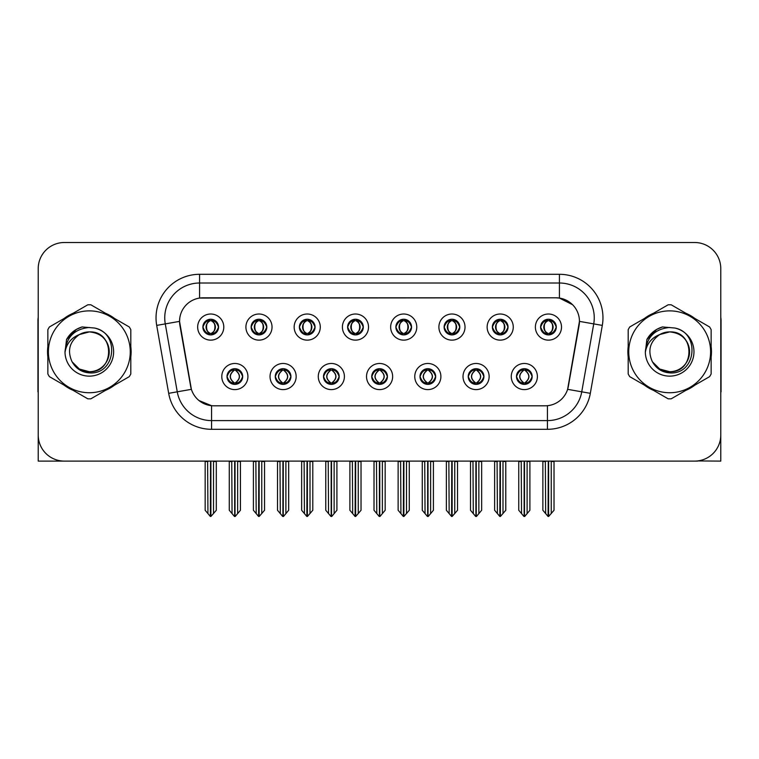 <?xml version="1.0" encoding="UTF-8"?>
<svg xmlns="http://www.w3.org/2000/svg" width="759" height="759" viewBox="0 0 759 759"><rect width="100%" height="100%" fill="white"/><g stroke="black" fill="none" stroke-linecap="round" stroke-linejoin="round"><path stroke-width="1.14" d="M202.89 327.072A7.837 7.837 0 0 0 210.727 334.909A7.837 7.837 0 0 0 218.564 327.072A7.837 7.837 0 0 0 210.727 319.235A7.837 7.837 0 0 0 202.89 327.072L202.966 327.072C204.588 331.455 206.619 333.562 209.067 333.4L208.535 334.596M197.663 327.072A13.064 13.064 0 0 0 210.727 340.136A13.064 13.064 0 0 0 223.791 327.072A13.064 13.064 0 0 0 210.727 314.008A13.064 13.064 0 0 0 197.663 327.072M323.505 376.54A7.837 7.837 0 0 0 331.341 384.377A7.837 7.837 0 0 0 339.178 376.54A7.837 7.837 0 0 0 331.341 368.703A7.837 7.837 0 0 0 323.505 376.54L323.581 376.54C325.061 380.762 327.101 382.868 329.681 382.868L330.611 382.868C325.431 378.646 325.431 374.424 330.611 370.202L329.681 370.202C327.148 370.155 325.108 372.261 323.581 376.54M318.277 376.54A13.064 13.064 0 0 0 331.341 389.604A13.064 13.064 0 0 0 344.406 376.54A13.064 13.064 0 0 0 331.341 363.476A13.064 13.064 0 0 0 318.277 376.54M275.261 376.54A7.837 7.837 0 0 0 283.098 384.377A7.837 7.837 0 0 0 290.934 376.54A7.837 7.837 0 0 0 283.098 368.703A7.837 7.837 0 0 0 275.261 376.54L275.327 376.54C276.817 380.762 278.857 382.868 281.437 382.868L282.367 382.868C277.187 378.646 277.187 374.424 282.367 370.202L281.437 370.202C278.895 370.155 276.864 372.261 275.327 376.54M270.033 376.54A13.064 13.064 0 0 0 283.098 389.604A13.064 13.064 0 0 0 296.162 376.54A13.064 13.064 0 0 0 283.098 363.476A13.064 13.064 0 0 0 270.033 376.54M468.237 376.54A7.837 7.837 0 0 0 476.083 384.377A7.837 7.837 0 0 0 483.919 376.54A7.837 7.837 0 0 0 476.083 368.703A7.837 7.837 0 0 0 468.237 376.54L468.312 376.54C469.802 380.762 471.832 382.868 474.422 382.868L475.352 382.868C470.163 378.646 470.163 374.424 475.352 370.202L474.422 370.202C471.88 370.155 469.84 372.261 468.312 376.54M463.018 376.54A13.064 13.064 0 0 0 476.083 389.604A13.064 13.064 0 0 0 489.138 376.54A13.064 13.064 0 0 0 476.083 363.476A13.064 13.064 0 0 0 463.018 376.54M395.875 327.072A7.837 7.837 0 0 0 403.712 334.909A7.837 7.837 0 0 0 411.549 327.072A7.837 7.837 0 0 0 403.712 319.235A7.837 7.837 0 0 0 395.875 327.072L395.942 327.072C397.564 331.455 399.604 333.562 402.052 333.4L401.52 334.596M390.648 327.072A13.064 13.064 0 0 0 403.712 340.136A13.064 13.064 0 0 0 416.776 327.072A13.064 13.064 0 0 0 403.712 314.008A13.064 13.064 0 0 0 390.648 327.072M492.363 327.072A7.837 7.837 0 0 0 500.2 334.909A7.837 7.837 0 0 0 508.037 327.072A7.837 7.837 0 0 0 500.2 319.235A7.837 7.837 0 0 0 492.363 327.072L492.439 327.072C494.062 331.455 496.092 333.562 498.54 333.4L498.008 334.596M487.136 327.072A13.064 13.064 0 0 0 500.2 340.136A13.064 13.064 0 0 0 513.264 327.072A13.064 13.064 0 0 0 500.2 314.008A13.064 13.064 0 0 0 487.136 327.072M227.017 376.54A7.837 7.837 0 0 0 234.854 384.377A7.837 7.837 0 0 0 242.69 376.54A7.837 7.837 0 0 0 234.854 368.703A7.837 7.837 0 0 0 227.017 376.54L227.083 376.54C228.573 380.762 230.603 382.868 233.193 382.868L234.123 382.868C228.933 378.646 228.933 374.424 234.123 370.202L233.193 370.202C230.651 370.155 228.62 372.261 227.083 376.54M221.789 376.54A13.064 13.064 0 0 0 234.854 389.604A13.064 13.064 0 0 0 247.918 376.54A13.064 13.064 0 0 0 234.854 363.476A13.064 13.064 0 0 0 221.789 376.54M347.622 327.072A7.837 7.837 0 0 0 355.468 334.909A7.837 7.837 0 0 0 363.305 327.072A7.837 7.837 0 0 0 355.468 319.235A7.837 7.837 0 0 0 347.622 327.072L347.698 327.072C349.32 331.455 351.36 333.562 353.808 333.4L353.277 334.596M342.404 327.072A13.064 13.064 0 0 0 355.468 340.136A13.064 13.064 0 0 0 368.523 327.072A13.064 13.064 0 0 0 355.468 314.008A13.064 13.064 0 0 0 342.404 327.072M251.134 327.072A7.837 7.837 0 0 0 258.971 334.909A7.837 7.837 0 0 0 266.807 327.072A7.837 7.837 0 0 0 258.971 319.235A7.837 7.837 0 0 0 251.134 327.072L251.21 327.072C252.832 331.455 254.863 333.562 257.31 333.4L256.779 334.596M245.907 327.072A13.064 13.064 0 0 0 258.971 340.136A13.064 13.064 0 0 0 272.035 327.072A13.064 13.064 0 0 0 258.971 314.008A13.064 13.064 0 0 0 245.907 327.072M299.378 327.072A7.837 7.837 0 0 0 307.215 334.909A7.837 7.837 0 0 0 315.061 327.072A7.837 7.837 0 0 0 307.215 319.235A7.837 7.837 0 0 0 299.378 327.072L299.454 327.072C301.076 331.455 303.116 333.562 305.564 333.4L305.023 334.596M294.16 327.072A13.064 13.064 0 0 0 307.215 340.136A13.064 13.064 0 0 0 320.279 327.072A13.064 13.064 0 0 0 307.215 314.008A13.064 13.064 0 0 0 294.16 327.072M419.993 376.54A7.837 7.837 0 0 0 427.829 384.377A7.837 7.837 0 0 0 435.666 376.54A7.837 7.837 0 0 0 427.829 368.703A7.837 7.837 0 0 0 419.993 376.54L420.069 376.54C421.549 380.762 423.588 382.868 426.178 382.868L427.108 382.868C421.919 378.646 421.919 374.424 427.108 370.202L426.178 370.202C423.636 370.155 421.596 372.261 420.069 376.54M414.765 376.54A13.064 13.064 0 0 0 427.829 389.604A13.064 13.064 0 0 0 440.894 376.54A13.064 13.064 0 0 0 427.829 363.476A13.064 13.064 0 0 0 414.765 376.54M371.749 376.54A7.837 7.837 0 0 0 379.585 384.377A7.837 7.837 0 0 0 387.422 376.54A7.837 7.837 0 0 0 379.585 368.703A7.837 7.837 0 0 0 371.749 376.54L371.825 376.54C373.305 380.762 375.344 382.868 377.935 382.868L378.855 382.868C373.675 378.646 373.675 374.424 378.855 370.202L377.935 370.202C375.392 370.155 373.352 372.261 371.825 376.54M366.521 376.54A13.064 13.064 0 0 0 379.585 389.604A13.064 13.064 0 0 0 392.65 376.54A13.064 13.064 0 0 0 379.585 363.476A13.064 13.064 0 0 0 366.521 376.54M540.607 327.072A7.837 7.837 0 0 0 548.444 334.909A7.837 7.837 0 0 0 556.281 327.072A7.837 7.837 0 0 0 548.444 319.235A7.837 7.837 0 0 0 540.607 327.072L540.683 327.072C542.306 331.455 544.336 333.562 546.784 333.4L546.252 334.596M535.38 327.072A13.064 13.064 0 0 0 548.444 340.136A13.064 13.064 0 0 0 561.508 327.072A13.064 13.064 0 0 0 548.444 314.008A13.064 13.064 0 0 0 535.38 327.072M444.119 327.072A7.837 7.837 0 0 0 451.956 334.909A7.837 7.837 0 0 0 459.793 327.072A7.837 7.837 0 0 0 451.956 319.235A7.837 7.837 0 0 0 444.119 327.072L444.195 327.072C445.818 331.455 447.848 333.562 450.296 333.4L449.764 334.596M438.892 327.072A13.064 13.064 0 0 0 451.956 340.136A13.064 13.064 0 0 0 465.02 327.072A13.064 13.064 0 0 0 451.956 314.008A13.064 13.064 0 0 0 438.892 327.072M516.49 376.54A7.837 7.837 0 0 0 524.327 384.377A7.837 7.837 0 0 0 532.163 376.54A7.837 7.837 0 0 0 524.327 368.703A7.837 7.837 0 0 0 516.49 376.54L516.556 376.54C518.046 380.762 520.076 382.868 522.666 382.868L523.596 382.868C518.406 378.646 518.406 374.424 523.596 370.202L522.666 370.202C520.124 370.155 518.093 372.261 516.556 376.54M511.262 376.54A13.064 13.064 0 0 0 524.327 389.604A13.064 13.064 0 0 0 537.391 376.54A13.064 13.064 0 0 0 524.327 363.476A13.064 13.064 0 0 0 511.262 376.54M179.551 321.323A23.51 23.51 0 0 0 179.911 325.412L190.661 386.369A23.51 23.51 0 0 0 213.81 405.799L545.19 405.799A23.51 23.51 0 0 0 568.339 386.369L579.089 325.412A23.51 23.51 0 0 0 555.939 297.813L203.061 297.813A23.51 23.51 0 0 0 179.551 321.323L179.807 317.841M697.54 460.941L720.784 461.102L720.784 268.639A26.129 26.129 0 0 0 694.665 242.51L64.335 242.51A26.129 26.129 0 0 0 38.216 268.639L38.216 461.102L117.199 461.102M641.801 461.102L697.54 461.102M47.855 346.588A41.802 41.802 0 0 0 47.855 357.024M64.079 385.117A41.802 41.802 0 0 0 73.111 390.335M105.548 390.335A41.802 41.802 0 0 0 114.581 385.117M130.804 357.024A41.802 41.802 0 0 0 130.804 346.588M628.196 346.588A41.802 41.802 0 0 0 628.196 357.024M644.419 385.117A41.802 41.802 0 0 0 653.452 390.335M685.889 390.335A41.802 41.802 0 0 0 694.921 385.117M711.145 357.024A41.802 41.802 0 0 0 711.145 346.588M199.579 274.303L559.421 274.303A43.538 43.538 0 0 1 602.304 325.402L590.322 393.333A43.538 43.538 0 0 1 547.438 429.309L211.562 429.309A43.538 43.538 0 0 1 168.678 393.333L156.696 325.402A43.538 43.538 0 0 1 199.579 274.303L199.579 283.012L559.421 283.012A34.838 34.838 0 0 1 593.728 323.894L581.745 391.815A34.838 34.838 0 0 1 547.438 420.6L211.562 420.6A34.838 34.838 0 0 1 177.255 391.815L165.272 323.894A34.838 34.838 0 0 1 199.579 283.012L199.579 298.069L555.939 297.813L559.421 298.069L572.561 304.701M545.19 405.799L213.81 405.799M211.562 429.309L211.562 405.695L199.01 400.553M602.304 325.402L579.449 321.38L567.618 389.329L590.322 393.333M168.678 393.333L191.382 389.329L179.551 321.38L165.272 323.894A34.838 34.838 0 0 1 164.75 317.841M568.339 386.369L568.197 387.109M190.803 387.109L190.661 386.369M114.581 318.495A41.802 41.802 0 0 0 105.548 313.277M73.111 313.277A41.802 41.802 0 0 0 64.079 318.495M694.921 318.495A41.802 41.802 0 0 0 685.889 313.277M653.452 313.277A41.802 41.802 0 0 0 644.419 318.495M694.665 242.51L64.335 242.51M38.216 268.639L38.216 434.973A26.129 26.129 0 0 0 64.335 461.102L694.665 461.102A26.129 26.129 0 0 0 720.784 434.973L720.784 268.639M525.674 384.263L525.048 382.868L525.978 382.868C528.52 382.925 530.56 380.809 532.087 376.53C530.598 372.308 528.558 370.202 525.978 370.202L526.509 369.016M525.674 368.817L525.048 370.202L525.978 370.202M523.852 382.868L523.198 384.291L523.862 382.868C518.35 378.646 518.35 374.424 523.862 370.202L523.198 368.779L523.862 370.202C518.53 374.424 518.53 378.646 523.852 382.868M523.596 370.202L522.979 368.817M525.048 370.202C530.237 374.424 530.237 378.646 525.048 382.868L524.792 382.868C530.114 378.646 530.114 374.424 524.792 370.202L525.446 368.779M525.048 382.868L525.446 384.291M521.215 461.102L521.537 513.587L523.966 516.49L524.678 516.49L529.896 510.266L529.896 461.538L527.107 461.538L527.107 513.587M524.497 461.102L524.497 516.49M524.146 516.49L524.146 461.102M518.748 461.102L518.748 510.266L521.537 513.587M521.537 461.538L518.748 461.538M545.341 461.102L545.664 513.587L548.093 516.49L548.273 461.102M548.624 461.102L548.624 516.49L554.023 510.266L554.023 461.538L551.233 461.538L551.556 461.102M542.875 461.102L542.875 510.266L545.664 513.587M545.664 461.538L542.875 461.538M551.233 513.587L551.233 461.538M547.097 334.795L547.713 333.4L546.784 333.4M547.097 319.349L547.713 320.744L546.784 320.744C544.26 320.696 542.23 322.812 540.683 327.072M556.281 327.072L556.214 327.072C554.706 322.86 552.666 320.753 550.104 320.744L549.174 320.744C551.67 322.072 552.979 324.188 553.131 327.072C552.979 329.966 551.67 332.072 549.174 333.4L550.104 333.4L550.636 334.596M556.214 327.072C554.639 331.37 552.609 333.486 550.104 333.4M547.713 333.4L547.97 333.4C545.417 332.072 544.07 329.966 543.918 327.072C544.07 324.188 545.417 322.072 547.97 320.744L547.324 319.321L547.979 320.744C543.112 320.905 542.96 332.594 547.979 333.4L547.324 334.833L547.713 333.4C545.228 332.072 543.909 329.966 543.767 327.072C543.909 324.188 545.228 322.072 547.713 320.744M548.918 320.744L548.918 320.744C553.776 320.905 553.937 332.594 548.909 333.4L549.563 334.833L548.918 333.4C551.47 332.072 552.827 329.966 552.979 327.072C552.827 324.188 551.47 322.072 548.918 320.744L549.573 319.321L548.909 320.744M477.43 384.263L476.804 382.868L477.734 382.868C480.276 382.925 482.316 380.809 483.844 376.53C482.354 372.308 480.314 370.202 477.734 370.202L478.265 369.016M477.43 368.817L476.804 370.202L477.734 370.202M475.608 382.868L474.954 384.291L475.618 382.868C470.106 378.646 470.106 374.424 475.618 370.202L474.954 368.779L475.618 370.202C470.286 374.424 470.286 378.646 475.608 382.868M475.352 370.202L474.726 368.817M476.804 370.202C481.993 374.424 481.993 378.646 476.804 382.868L476.548 382.868C481.87 378.646 481.87 374.424 476.548 370.202L477.202 368.779M476.804 382.868L477.202 384.291M472.971 461.102L473.293 513.587L475.722 516.49L476.434 516.49L481.652 510.266L481.652 461.538L478.863 461.538L478.863 513.587M476.254 461.102L476.254 516.49M475.902 516.49L475.902 461.102M470.504 461.102L470.504 510.266L473.293 513.587M473.293 461.538L470.504 461.538M429.177 384.263L428.56 382.868L429.49 382.868C432.032 382.925 434.063 380.809 435.6 376.53C434.101 372.308 432.07 370.202 429.49 370.202L430.021 369.016M429.177 368.817L428.56 370.202L429.49 370.202M427.364 382.868L426.71 384.291L427.364 382.868C421.862 378.646 421.862 374.424 427.364 370.202L426.71 368.779L427.364 370.202C422.042 374.424 422.042 378.646 427.364 382.868M427.108 370.202L426.482 368.817M428.56 370.202C433.75 374.424 433.75 378.646 428.56 382.868L428.304 382.868C433.626 378.646 433.626 374.424 428.304 370.202L428.958 368.779M428.56 382.868L428.958 384.291M424.727 461.102L425.049 513.587L427.478 516.49L428.19 516.49L433.408 510.266L433.408 461.538L430.619 461.538L430.619 513.587M428.01 461.102L428.01 516.49M427.659 516.49L427.659 461.102M422.26 461.102L422.26 510.266L425.049 513.587M425.049 461.538L422.26 461.538M380.933 384.263L380.316 382.868L381.246 382.868C383.788 382.925 385.819 380.809 387.356 376.53C385.857 372.308 383.826 370.202 381.246 370.202L381.777 369.016M380.933 368.817L380.316 370.202L381.246 370.202M379.12 382.868L378.466 384.291L379.12 382.868C373.608 378.646 373.608 374.424 379.12 370.202L378.466 368.779L379.12 370.202C373.798 374.424 373.798 378.646 379.12 382.868M378.855 370.202L378.238 368.817M380.316 370.202C385.506 374.424 385.506 378.646 380.316 382.868L380.06 382.868C385.382 378.646 385.382 374.424 380.06 370.202L380.714 368.779M380.316 382.868L380.714 384.291M376.473 461.102L376.796 513.587L379.234 516.49L379.946 516.49L385.164 510.266L385.164 461.538L382.375 461.538L382.375 513.587M379.766 461.102L379.766 516.49M379.415 516.49L379.415 461.102M374.016 461.102L374.016 510.266L376.796 513.587M376.796 461.538L374.016 461.538M497.088 461.102L497.411 513.587L499.839 516.49L500.029 461.102M500.371 461.102L500.371 516.49L505.779 510.266L505.779 461.538L502.989 461.538L503.312 461.102M494.631 461.102L494.631 510.266L497.411 513.587M497.411 461.538L494.631 461.538M502.989 513.587L502.989 461.538M498.853 334.795L499.469 333.4L498.54 333.4M498.853 319.349L499.469 320.744L498.54 320.744C496.016 320.696 493.986 322.812 492.439 327.072M508.037 327.072L507.97 327.072C506.452 322.86 504.422 320.753 501.86 320.744L500.931 320.744C503.416 322.072 504.735 324.188 504.887 327.072C504.735 329.966 503.416 332.072 500.931 333.4L501.86 333.4L502.392 334.596M507.97 327.072C506.395 331.37 504.365 333.486 501.86 333.4M499.469 333.4L499.726 333.4C497.173 332.072 495.826 329.966 495.674 327.072C495.826 324.188 497.173 322.072 499.726 320.744L499.071 319.321L499.735 320.744C494.868 320.905 494.716 332.594 499.735 333.4L499.08 334.833L499.469 333.4C496.984 332.072 495.665 329.966 495.513 327.072C495.665 324.188 496.984 322.072 499.469 320.744M500.674 320.744L500.674 320.744C505.532 320.905 505.684 332.594 500.665 333.4L501.319 334.833L500.674 333.4C503.226 332.072 504.583 329.966 504.726 327.072C504.583 324.188 503.226 322.072 500.674 320.744L501.329 319.321L500.665 320.744M448.844 461.102L449.167 513.587L451.596 516.49L451.785 461.102M452.127 461.102L452.127 516.49L457.525 510.266L457.525 461.538L454.745 461.538L455.068 461.102M446.377 461.102L446.377 510.266L449.167 513.587M449.167 461.538L446.377 461.538M454.745 513.587L454.745 461.538M450.609 334.795L451.226 333.4L450.296 333.4M450.609 319.349L451.226 320.744L450.296 320.744C447.772 320.696 445.742 322.812 444.195 327.072M459.793 327.072L459.717 327.072C458.208 322.86 456.178 320.753 453.616 320.744L452.687 320.744C455.172 322.072 456.491 324.188 456.643 327.072C456.491 329.966 455.172 332.072 452.687 333.4L453.616 333.4L454.148 334.596M459.717 327.072C458.151 331.37 456.112 333.486 453.616 333.4M451.226 333.4L451.482 333.4C448.93 332.072 447.573 329.966 447.43 327.072C447.573 324.188 448.93 322.072 451.482 320.744L450.827 319.321L451.491 320.744C446.624 320.905 446.472 332.594 451.491 333.4L450.837 334.833L451.226 333.4C448.74 332.072 447.421 329.966 447.269 327.072C447.421 324.188 448.74 322.072 451.226 320.744M452.43 320.744L452.43 320.744C457.288 320.905 457.44 332.594 452.421 333.4L453.076 334.833L452.43 333.4C454.983 332.072 456.33 329.966 456.482 327.072C456.33 324.188 454.983 322.072 452.43 320.744L453.085 319.321L452.421 320.744M400.6 461.102L400.923 513.587L403.352 516.49L403.532 461.102M403.883 461.102L403.883 516.49L409.281 510.266L409.281 461.538L406.492 461.538L406.815 461.102M398.133 461.102L398.133 510.266L400.923 513.587M400.923 461.538L398.133 461.538M406.492 513.587L406.492 461.538M402.355 334.795L402.982 333.4L402.052 333.4M402.355 319.349L402.982 320.744L402.052 320.744C399.528 320.696 397.488 322.812 395.942 327.072M411.549 327.072L411.473 327.072C409.964 322.86 407.934 320.753 405.372 320.744L404.443 320.744C406.928 322.072 408.247 324.188 408.389 327.072C408.247 329.966 406.928 332.072 404.443 333.4L405.372 333.4L405.904 334.596M411.473 327.072C409.907 331.37 407.868 333.486 405.372 333.4M402.982 333.4L403.238 333.4C400.686 332.072 399.329 329.966 399.177 327.072C399.329 324.188 400.686 322.072 403.238 320.744L402.583 319.321L403.247 320.744C398.38 320.905 398.219 332.594 403.247 333.4L402.593 334.833L402.982 333.4C400.486 332.072 399.177 329.966 399.025 327.072C399.177 324.188 400.486 322.072 402.982 320.744M404.186 320.744L404.186 320.744C409.044 320.905 409.196 332.594 404.177 333.4L404.832 334.833L404.186 333.4C406.739 332.072 408.086 329.966 408.238 327.072C408.086 324.188 406.739 322.072 404.186 320.744L404.832 319.321L404.177 320.744M352.356 461.102L352.679 513.587L355.108 516.49L355.288 461.102M355.639 461.102L355.639 516.49L361.037 510.266L361.037 461.538L358.248 461.538L358.571 461.102M349.89 461.102L349.89 510.266L352.679 513.587M352.679 461.538L349.89 461.538M358.248 513.587L358.248 461.538M354.111 334.795L354.738 333.4L353.808 333.4M354.111 319.349L354.738 320.744L353.808 320.744C351.284 320.696 349.244 322.812 347.698 327.072M363.305 327.072L363.229 327.072C361.72 322.86 359.681 320.753 357.119 320.744L356.199 320.744C358.684 322.072 360.003 324.188 360.146 327.072C360.003 329.966 358.684 332.072 356.199 333.4L357.119 333.4L357.66 334.596M363.229 327.072C361.663 331.37 359.624 333.486 357.119 333.4M354.738 333.4L354.994 333.4C352.442 332.072 351.085 329.966 350.933 327.072C351.085 324.188 352.442 322.072 354.994 320.744C350.127 320.905 349.975 332.594 354.994 333.4L354.738 333.4C352.242 332.072 350.924 329.966 350.781 327.072C350.924 324.188 352.242 322.072 354.738 320.744L354.738 320.744M355.943 320.744L355.943 320.744C360.8 320.905 360.952 332.594 355.933 333.4L356.588 334.833L355.943 333.4C358.495 332.072 359.842 329.966 359.994 327.072C359.842 324.188 358.495 322.072 355.943 320.744L356.588 319.321L355.933 320.744M38.216 407.545L38.216 398.836M38.216 391.843A17.419 17.419 0 0 0 37.95 391.862L37.95 320.459A17.419 17.419 0 0 1 38.216 317.452M720.784 398.836L720.784 407.545M720.784 317.452A17.419 17.419 0 0 1 721.05 320.459L721.05 391.862A17.419 17.419 0 0 0 720.784 391.843M109.23 351.094A19.905 19.905 0 0 0 79.372 334.567C69.61 341.512 67.124 350.468 71.915 361.445L72.181 361.92A19.905 19.905 0 0 0 89.334 371.711C115.017 372.954 115.017 330.658 89.334 331.901L79.372 334.567L89.334 331.901C115.017 330.658 115.017 372.954 89.334 371.711A19.905 19.905 0 0 0 109.239 351.806C108.053 339.709 101.421 333.078 89.334 331.901C115.017 330.658 115.017 372.954 89.334 371.711C115.017 372.954 115.017 330.658 89.334 331.901C115.017 330.658 115.017 372.954 89.334 371.711C115.017 372.954 115.017 330.658 89.334 331.901C115.017 330.658 115.017 372.954 89.334 371.711L79.372 369.045L72.181 361.92L79.372 369.045L89.334 371.711L79.372 369.045L72.181 361.92L79.372 369.045L89.334 371.711L79.372 369.045L72.181 361.92L79.372 369.045L89.334 371.711L79.372 369.045L72.181 361.92C75.995 368.637 81.706 372.289 89.334 372.878C115.956 375.107 120.112 332.67 94.439 328.021L82.095 326.949C75.217 329.064 70.027 333.258 66.536 339.529L65.008 352.337A24.335 24.335 0 0 0 89.334 376.141A24.335 24.335 0 0 0 94.439 328.021M89.334 392.735A40.929 40.929 0 0 0 130.263 351.806A40.929 40.929 0 0 0 89.334 310.877A40.929 40.929 0 0 0 48.396 351.806A40.929 40.929 0 0 0 89.334 392.735M89.334 398.836A47.03 47.03 0 0 0 90.871 398.807L129.267 376.644A47.03 47.03 0 0 0 130.804 373.969L130.804 329.643A47.03 47.03 0 0 0 129.267 326.968L90.871 304.805A47.03 47.03 0 0 0 87.788 304.805L49.401 326.968A47.03 47.03 0 0 0 47.855 329.643L47.855 373.969A47.03 47.03 0 0 0 49.401 376.644L87.788 398.807A47.03 47.03 0 0 0 89.334 398.836M64.999 351.806C66.441 337.024 74.553 328.913 89.334 327.471M65.008 352.337C66.412 343.761 71.204 337.84 79.372 334.567M66.536 339.529L76.384 329.378L81.944 326.987L76.384 329.378L66.564 339.482L76.384 329.378L81.944 326.987L76.384 329.378L66.536 339.529L76.384 329.378L82.095 326.949L76.384 329.378L73.139 331.598L76.384 329.378L82.095 326.949L76.384 329.378L73.139 331.598L76.384 329.378L82.095 326.949L76.384 329.378L73.139 331.598L76.384 329.378L82.095 326.949L76.384 329.378L73.139 331.598M81.944 326.987L76.384 329.378L66.564 339.482L76.384 329.378L81.944 326.987L76.384 329.378L66.564 339.482M689.561 351.094A19.905 19.905 0 0 0 659.704 334.567C649.951 341.512 647.465 350.468 652.247 361.445L652.522 361.92A19.905 19.905 0 0 0 669.666 371.711C695.348 372.954 695.348 330.658 669.666 331.901L659.704 334.567L669.666 331.901C695.348 330.658 695.348 372.954 669.666 371.711A19.905 19.905 0 0 0 689.58 351.806C688.394 339.709 681.762 333.078 669.666 331.901C695.348 330.658 695.348 372.954 669.666 371.711C695.348 372.954 695.348 330.658 669.666 331.901C695.348 330.658 695.348 372.954 669.666 371.711C695.348 372.954 695.348 330.658 669.666 331.901C695.348 330.658 695.348 372.954 669.666 371.711L659.713 369.045L652.522 361.92L659.713 369.045L669.666 371.711L659.713 369.045L652.522 361.92L659.713 369.045L669.666 371.711L659.713 369.045L652.522 361.92L659.713 369.045L669.666 371.711L659.713 369.045L652.522 361.92C656.336 368.637 662.047 372.289 669.666 372.878C696.288 375.107 700.443 332.67 674.779 328.021L662.436 326.949C655.558 329.064 650.368 333.258 646.877 339.529L645.34 352.337A24.335 24.335 0 0 0 669.666 376.141A24.335 24.335 0 0 0 674.779 328.021M669.666 392.735A40.929 40.929 0 0 0 710.604 351.806A40.929 40.929 0 0 0 669.666 310.877A40.929 40.929 0 0 0 628.737 351.806A40.929 40.929 0 0 0 669.666 392.735M669.666 398.836A47.03 47.03 0 0 0 671.212 398.807L709.599 376.644A47.03 47.03 0 0 0 711.145 373.969L711.145 329.643A47.03 47.03 0 0 0 709.599 326.968L671.212 304.805A47.03 47.03 0 0 0 668.129 304.805L629.733 326.968A47.03 47.03 0 0 0 628.196 329.643L628.196 373.969A47.03 47.03 0 0 0 629.733 376.644L668.129 398.807A47.03 47.03 0 0 0 669.666 398.836M645.34 351.806C646.782 337.024 654.894 328.913 669.666 327.471M645.34 352.337C646.753 343.761 651.535 337.84 659.704 334.567M662.284 326.987L656.725 329.378L646.896 339.482L656.725 329.378L662.284 326.987L656.725 329.378L646.896 339.482L656.725 329.378L662.284 326.987L656.725 329.378L646.896 339.482L656.725 329.378L662.284 326.987L656.725 329.378L646.877 339.529L656.725 329.378L662.436 326.949L656.725 329.378L653.48 331.598L656.725 329.378L662.436 326.949L656.725 329.378L653.48 331.598L656.725 329.378L662.436 326.949L656.725 329.378L653.48 331.598L656.725 329.378L662.436 326.949L656.725 329.378L653.48 331.598M332.689 384.263L332.072 382.868L333.002 382.868C335.544 382.925 337.575 380.809 339.112 376.53C337.613 372.308 335.573 370.202 333.002 370.202L333.533 369.016M332.689 368.817L332.072 370.202L333.002 370.202M330.867 382.868L330.222 384.291L330.877 382.868C325.364 378.646 325.364 374.424 330.877 370.202L330.222 368.779L330.877 370.202C325.554 374.424 325.554 378.646 330.867 382.868M330.611 370.202L329.994 368.817M332.072 370.202L332.461 368.779L332.072 370.202C337.252 374.424 337.252 378.646 332.072 382.868L332.461 384.291L331.806 382.868C337.129 378.646 337.129 374.424 331.816 370.202C337.319 374.424 337.319 378.646 331.806 382.868L332.072 382.868M328.23 461.102L328.552 513.587L330.981 516.49L331.702 516.49L336.911 510.266L336.911 461.538L334.131 461.538L334.131 513.587M331.512 461.102L331.512 516.49M331.171 516.49L331.171 461.102M325.772 461.102L325.772 510.266L328.552 513.587M328.552 461.538L325.772 461.538M284.445 384.263L283.828 382.868L284.748 382.868C287.291 382.925 289.331 380.809 290.858 376.53C289.369 372.308 287.329 370.202 284.748 370.202L285.289 369.016M284.445 368.817L283.828 370.202L284.748 370.202M282.623 382.868L281.969 384.291L282.633 382.868C277.12 378.646 277.12 374.424 282.633 370.202L281.969 368.779L282.633 370.202C277.301 374.424 277.301 378.646 282.623 382.868M282.367 370.202L281.75 368.817M283.828 370.202L284.217 368.779L283.828 370.202C289.008 374.424 289.008 378.646 283.828 382.868L284.217 384.291L283.562 382.868C288.885 378.646 288.885 374.424 283.572 370.202C289.075 374.424 289.075 378.646 283.562 382.868L283.828 382.868M279.986 461.102L280.308 513.587L282.737 516.49L283.449 516.49L288.667 510.266L288.667 461.538L285.887 461.538L285.887 513.587M283.268 461.102L283.268 516.49M282.917 516.49L282.917 461.102M277.519 461.102L277.519 510.266L280.308 513.587M280.308 461.538L277.519 461.538M236.201 384.263L235.575 382.868L236.504 382.868C239.047 382.925 241.087 380.809 242.614 376.53C241.125 372.308 239.085 370.202 236.504 370.202L237.036 369.016M236.201 368.817L235.575 370.202L236.504 370.202M234.379 382.868L233.725 384.291L234.389 382.868C228.876 378.646 228.876 374.424 234.389 370.202L233.725 368.779L234.389 370.202C229.057 374.424 229.057 378.646 234.379 382.868M234.123 370.202L233.506 368.817M235.575 370.202L235.973 368.779L235.575 370.202C240.764 374.424 240.764 378.646 235.575 382.868L235.973 384.291L235.318 382.868C240.641 378.646 240.641 374.424 235.318 370.202C240.831 374.424 240.831 378.646 235.318 382.868L235.575 382.868M231.742 461.102L232.064 513.587L234.493 516.49L235.205 516.49L240.423 510.266L240.423 461.538L237.633 461.538L237.633 513.587M235.024 461.102L235.024 516.49M234.673 516.49L234.673 461.102M229.275 461.102L229.275 510.266L232.064 513.587M232.064 461.538L229.275 461.538M304.112 461.102L304.435 513.587L306.864 516.49L307.044 461.102M307.395 461.102L307.395 516.49L312.793 510.266L312.793 461.538L310.004 461.538L310.327 461.102M301.646 461.102L301.646 510.266L304.435 513.587M304.435 461.538L301.646 461.538M310.004 513.587L310.004 461.538M305.868 334.795L306.484 333.4L305.564 333.4M305.868 319.349L306.484 320.744L305.564 320.744C303.04 320.696 301 322.812 299.454 327.072M315.061 327.072L314.985 327.072C313.476 322.86 311.437 320.753 308.875 320.744L307.955 320.744C310.44 322.072 311.759 324.188 311.902 327.072C311.759 329.966 310.44 332.072 307.955 333.4L308.875 333.4L309.406 334.596M314.985 327.072C313.41 331.37 311.38 333.486 308.875 333.4M306.484 333.4L306.75 333.4C304.188 332.072 302.841 329.966 302.689 327.072C302.841 324.188 304.188 322.072 306.75 320.744C301.883 320.905 301.731 332.594 306.75 333.4L306.484 333.4C303.998 332.072 302.68 329.966 302.537 327.072C302.68 324.188 303.998 322.072 306.484 320.744L306.484 320.744M307.689 320.744L307.689 320.744C312.556 320.905 312.708 332.594 307.689 333.4L308.334 334.833L307.689 333.4C310.241 332.072 311.598 329.966 311.75 327.072C311.598 324.188 310.241 322.072 307.689 320.744L308.344 319.321L307.689 320.744M255.868 461.102L256.191 513.587L258.62 516.49L258.8 461.102M259.151 461.102L259.151 516.49L264.549 510.266L264.549 461.538L261.76 461.538L262.083 461.102M253.402 461.102L253.402 510.266L256.191 513.587M256.191 461.538L253.402 461.538M261.76 513.587L261.76 461.538M257.624 334.795L258.24 333.4L257.31 333.4M257.624 319.349L258.24 320.744L257.31 320.744C254.787 320.696 252.756 322.812 251.21 327.072M266.807 327.072L266.741 327.072C265.233 322.86 263.193 320.753 260.631 320.744L259.701 320.744C262.197 322.072 263.506 324.188 263.658 327.072C263.506 329.966 262.197 332.072 259.701 333.4L260.631 333.4L261.162 334.596M266.741 327.072C265.166 331.37 263.136 333.486 260.631 333.4M258.24 333.4L258.496 333.4C255.944 332.072 254.597 329.966 254.445 327.072C254.597 324.188 255.944 322.072 258.496 320.744C253.639 320.905 253.487 332.594 258.506 333.4L258.24 333.4C255.755 332.072 254.436 329.966 254.293 327.072C254.436 324.188 255.755 322.072 258.24 320.744L258.24 320.744M259.445 320.744L259.445 320.744C264.303 320.905 264.464 332.594 259.436 333.4L260.09 334.833L259.445 333.4C261.997 332.072 263.354 329.966 263.506 327.072C263.354 324.188 261.997 322.072 259.445 320.744L260.1 319.321L259.436 320.744M207.615 461.102L207.938 513.587L210.366 516.49L210.556 461.102M210.898 461.102L210.898 516.49L216.306 510.266L216.306 461.538L213.516 461.538L213.839 461.102M205.158 461.102L205.158 510.266L207.938 513.587M207.938 461.538L205.158 461.538M213.516 513.587L213.516 461.538M209.38 334.795L209.996 333.4L209.067 333.4M209.38 319.349L209.996 320.744L209.067 320.744C206.543 320.696 204.513 322.812 202.966 327.072M218.564 327.072L218.497 327.072C216.979 322.86 214.949 320.753 212.387 320.744L211.457 320.744C213.943 322.072 215.262 324.188 215.414 327.072C215.262 329.966 213.943 332.072 211.457 333.4L212.387 333.4L212.918 334.596M218.497 327.072C216.922 331.37 214.892 333.486 212.387 333.4M209.996 333.4L210.252 333.4C207.7 332.072 206.353 329.966 206.201 327.072C206.353 324.188 207.7 322.072 210.252 320.744C205.395 320.905 205.243 332.594 210.262 333.4L209.996 333.4C207.511 332.072 206.192 329.966 206.05 327.072C206.192 324.188 207.511 322.072 209.996 320.744L209.996 320.744M211.201 320.744L211.201 320.744C216.059 320.905 216.22 332.594 211.192 333.4L211.846 334.833L211.201 333.4C213.753 332.072 215.11 329.966 215.252 327.072C215.11 324.188 213.753 322.072 211.201 320.744L211.856 319.321L211.192 320.744M559.421 274.303L559.421 298.069M547.438 405.695L547.438 429.309M156.696 325.402L165.272 323.894M522.666 382.868L522.135 384.063M522.979 384.263L523.596 382.868M522.666 370.202L522.135 369.016M525.978 382.868L526.509 384.063M546.784 320.744L546.252 319.548M550.104 320.744L550.636 319.548M549.801 319.349L549.174 320.744M549.801 334.795L549.174 333.4M474.422 382.868L473.891 384.063M474.726 384.263L475.352 382.868M474.422 370.202L473.891 369.016M477.734 382.868L478.265 384.063M426.178 382.868L425.647 384.063M426.482 384.263L427.108 382.868M426.178 370.202L425.647 369.016M429.49 382.868L430.021 384.063M377.935 382.868L377.394 384.063M378.238 384.263L378.855 382.868M377.935 370.202L377.394 369.016M381.246 382.868L381.777 384.063M498.54 320.744L498.008 319.548M501.86 320.744L502.392 319.548M501.547 319.349L500.931 320.744M501.547 334.795L500.931 333.4M450.296 320.744L449.764 319.548M453.616 320.744L454.148 319.548M453.303 319.349L452.687 320.744M453.303 334.795L452.687 333.4M402.052 320.744L401.52 319.548M405.372 320.744L405.904 319.548M405.059 319.349L404.443 320.744M405.059 334.795L404.443 333.4M353.808 320.744L353.277 319.548M357.119 320.744L357.66 319.548M356.815 319.349L356.199 320.744M356.815 334.795L356.199 333.4M354.339 334.833L354.994 333.4L354.349 334.833M354.339 319.321L354.994 320.744L354.349 319.321M329.681 382.868L329.15 384.063M329.994 384.263L330.611 382.868M329.681 370.202L329.15 369.016M333.002 382.868L333.533 384.063M281.437 382.868L280.906 384.063M281.75 384.263L282.367 382.868M281.437 370.202L280.906 369.016M284.748 382.868L285.289 384.063M233.193 382.868L232.662 384.063M233.506 384.263L234.123 382.868M233.193 370.202L232.662 369.016M236.504 382.868L237.036 384.063M305.564 320.744L305.023 319.548M308.875 320.744L309.406 319.548M308.571 319.349L307.955 320.744M308.571 334.795L307.955 333.4M306.095 334.833L306.75 333.4L306.095 334.833M306.095 319.321L306.75 320.744L306.095 319.321M257.31 320.744L256.779 319.548M260.631 320.744L261.162 319.548M260.328 319.349L259.701 320.744M260.328 334.795L259.701 333.4M257.851 334.833L258.496 333.4L257.851 334.833M257.851 319.321L258.496 320.744L257.851 319.321M209.067 320.744L208.535 319.548M212.387 320.744L212.918 319.548M212.074 319.349L211.457 320.744M212.074 334.795L211.457 333.4M209.598 334.833L210.252 333.4L209.607 334.833M209.598 319.321L210.252 320.744L209.607 319.321M525.437 368.779L524.792 370.202C530.294 374.424 530.294 378.646 524.792 382.868L525.437 384.301M477.193 368.779L476.538 370.202C482.05 374.424 482.05 378.646 476.538 382.868L477.193 384.301M428.949 368.779L428.294 370.202C433.806 374.424 433.806 378.646 428.294 382.868L428.949 384.301M380.705 368.779L380.05 370.202C385.563 374.424 385.563 378.646 380.05 382.868L380.705 384.301"/></g></svg>
